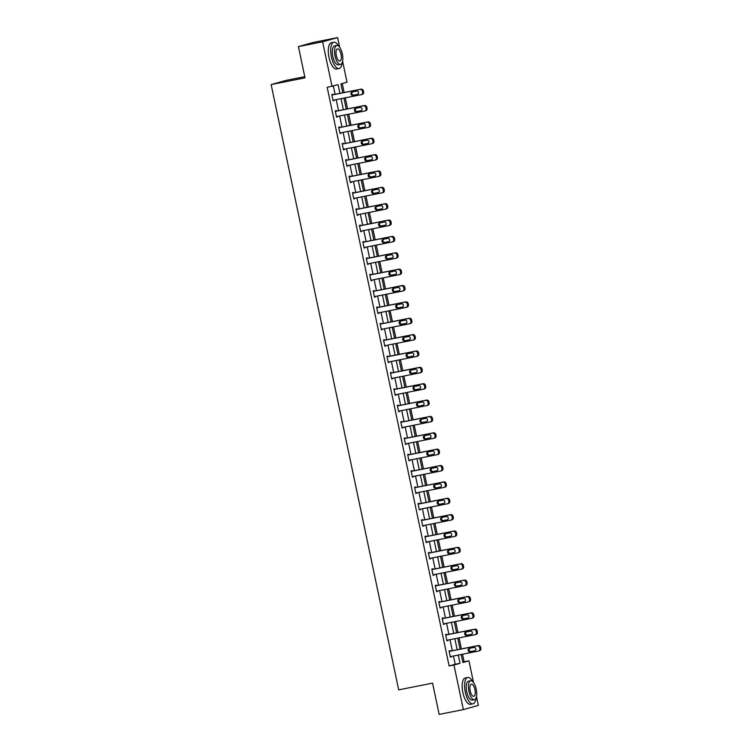 <?xml version="1.0" encoding="UTF-8"?>
<svg xmlns="http://www.w3.org/2000/svg" width="752" height="752" viewBox="0 0 752 752"><rect width="100%" height="100%" fill="white"/><g stroke="black" fill="none" stroke-linecap="round" stroke-linejoin="round"><path stroke-width="1.13" d="M304.767 76.685L286.117 80.379L271.134 84.581L398.682 689.857L432.569 683.136L439.159 714.4L463.354 709.597L453.964 665.022L460.036 663.311L458.297 655.067M271.134 84.581L305.011 77.87L298.431 46.605L313.415 42.403L337.62 37.6L339.66 47.263M342.602 61.25L347.01 82.184L340.938 83.886L342.809 92.778M462.79 662.145L464.106 661.769L462.518 654.231M461.399 648.901L459.068 637.865M457.949 632.535L455.627 621.5M454.499 616.17L452.178 605.134M451.05 599.805L448.728 588.769M447.6 583.449L445.278 572.404M444.159 567.083L441.828 556.038M440.71 550.718L438.378 539.673M437.26 534.352L434.929 523.307M433.81 517.987L431.479 506.951M430.36 501.622L428.038 490.586M426.91 485.256L424.589 474.221M423.461 468.891L421.139 457.855M420.02 452.525L417.689 441.49M416.57 436.16L414.239 425.124M413.121 419.804L410.789 408.759M409.671 403.439L407.34 392.394M406.221 387.073L403.899 376.028M402.771 370.708L400.449 359.663M399.321 354.342L397 343.307M395.872 337.977L393.55 326.941M392.431 321.612L390.1 310.576M388.981 305.246L386.65 294.211M385.532 288.881L383.2 277.845M382.082 272.515L379.76 261.48M378.632 256.159L376.31 245.114M375.182 239.794L372.86 228.749M371.732 223.429L369.411 212.384M368.292 207.063L365.961 196.018M364.842 190.698L362.511 179.662M361.392 174.332L359.061 163.297M357.943 157.967L355.611 146.931M354.493 141.602L352.171 130.566M351.043 125.236L348.721 114.201M347.593 108.88L345.271 97.835M344.143 92.515L342.254 83.519M464.106 661.769L468.947 660.811L473.525 682.534M476.477 696.531L478.347 705.395L463.354 709.597M339.923 93.351L338.099 84.685L327.186 87.345L449.123 665.981L455.195 664.27L453.456 656.026M452.337 650.696L450.006 639.661M448.888 634.331L446.566 623.295M445.438 617.975L443.116 606.93M441.988 601.609L439.666 590.564M438.548 585.244L436.216 574.199M435.098 568.879L432.767 557.834M431.648 552.513L429.317 541.478M428.198 536.148L425.867 525.112M424.748 519.782L422.427 508.747M421.299 503.417L418.977 492.381M417.849 487.052L415.527 476.016M414.399 470.686L412.077 459.651M410.959 454.33L408.627 443.285M407.509 437.965L405.178 426.92M404.059 421.599L401.728 410.554M400.609 405.234L398.287 394.189M397.159 388.869L394.838 377.833M393.71 372.503L391.388 361.468M390.26 356.138L387.938 345.102M386.819 339.772L384.488 328.737M383.37 323.407L381.038 312.371M379.92 307.042L377.589 296.006M376.47 290.686L374.139 279.641M373.02 274.32L370.698 263.275M369.57 257.955L367.249 246.91M366.121 241.589L363.799 230.544M362.671 225.224L360.349 214.188M359.23 208.859L356.899 197.823M355.781 192.493L353.449 181.458M352.331 176.128L350 165.092M348.881 159.762L346.559 148.727M345.431 143.397L343.109 132.361M341.981 127.041L339.66 115.996M338.532 110.676L336.21 99.631M335.091 94.31L333.343 86.019M332.929 94.733L332.816 94.216L331.801 94.498L333.127 100.787L334.048 100.063M336.37 111.099L336.266 110.572L335.251 110.864L336.576 117.152L337.498 116.428M339.819 127.464L339.707 126.938L338.701 127.229L340.026 133.518L340.947 132.794M343.269 143.829L343.156 143.303L342.151 143.594L343.476 149.883L344.388 149.159M346.719 160.195L346.606 159.668L345.591 159.95L346.926 166.248L347.838 165.515M350.169 176.56L350.056 176.034L349.041 176.316L350.366 182.614L351.287 181.881M353.619 192.926L353.506 192.399L352.491 192.681L353.816 198.979L354.737 198.246M357.068 209.291L356.956 208.765L355.94 209.047L357.266 215.345L358.187 214.611M360.509 225.656L360.405 225.13L359.39 225.412L360.716 231.71L361.637 230.977M363.959 242.012L363.855 241.495L362.84 241.777L364.165 248.066L365.087 247.342M367.408 258.378L367.296 257.861L366.29 258.143L367.615 264.431L368.536 263.708M370.858 274.743L370.745 274.217L369.74 274.508L371.065 280.797L371.977 280.073M374.308 291.109L374.195 290.582L373.18 290.874L374.515 297.162L375.427 296.438M377.758 307.474L377.645 306.948L376.63 307.23L377.955 313.528L378.876 312.804M381.208 323.839L381.095 323.313L380.08 323.595L381.405 329.893L382.326 329.16M384.648 340.205L384.545 339.678L383.529 339.96L384.855 346.258L385.776 345.525M388.098 356.57L387.994 356.044L386.979 356.326L388.305 362.624L389.226 361.891M391.548 372.936L391.435 372.409L390.429 372.691L391.754 378.989L392.676 378.256M394.997 389.301L394.885 388.775L393.879 389.057L395.204 395.355L396.116 394.621M398.447 405.657L398.334 405.14L397.319 405.422L398.654 411.711L399.566 410.987M401.897 422.022L401.784 421.505L400.769 421.787L402.094 428.076L403.016 427.352M405.347 438.388L405.234 437.861L404.219 438.153L405.544 444.441L406.465 443.718M408.797 454.753L408.684 454.227L407.669 454.518L408.994 460.807L409.915 460.083M412.237 471.119L412.134 470.592L411.118 470.874L412.444 477.172L413.365 476.448M415.687 487.484L415.583 486.958L414.568 487.24L415.894 493.538L416.815 492.804M419.137 503.849L419.024 503.323L418.018 503.605L419.343 509.903L420.265 509.17M422.586 520.215L422.474 519.688L421.468 519.97L422.793 526.268L423.705 525.535M426.036 536.58L425.923 536.054L424.908 536.336L426.234 542.634L427.155 541.901M429.486 552.946L429.373 552.419L428.358 552.701L429.683 558.999L430.605 558.266M432.936 569.302L432.823 568.785L431.808 569.067L433.133 575.355L434.054 574.631M436.376 585.667L436.273 585.15L435.258 585.432L436.583 591.721L437.504 590.997M439.826 602.032L439.723 601.506L438.707 601.797L440.033 608.086L440.954 607.362M443.276 618.398L443.163 617.871L442.157 618.163L443.483 624.451L444.404 623.728M446.726 634.763L446.613 634.237L445.607 634.519L446.932 640.817L447.844 640.093M450.175 651.129L450.063 650.602L449.047 650.884L450.382 657.182L451.294 656.449M298.431 46.605L322.627 41.802L337.62 37.6M449.123 665.981L453.964 665.022M332.027 86.386L322.627 41.802M457.178 649.737L454.847 638.702M453.729 633.372L451.407 622.336M450.279 617.007L447.957 605.971M446.829 600.641L444.507 589.606M443.379 584.285L441.057 573.24M439.939 567.92L437.608 556.875M436.489 551.554L434.158 540.509M433.039 535.189L430.708 524.144M429.589 518.824L427.258 507.788M426.14 502.458L423.818 491.423M422.69 486.093L420.368 475.057M419.24 469.727L416.918 458.692M415.8 453.362L413.468 442.326M412.35 437.006L410.019 425.961M408.9 420.641L406.569 409.596M405.45 404.275L403.119 393.23M402 387.91L399.679 376.865M398.551 371.544L396.229 360.509M395.101 355.179L392.779 344.143M391.651 338.814L389.329 327.778M388.211 322.448L385.879 311.413M384.761 306.083L382.43 295.047M381.311 289.717L378.98 278.682M377.861 273.361L375.539 262.316M374.411 256.996L372.09 245.951M370.962 240.631L368.64 229.586M367.512 224.265L365.19 213.22M364.071 207.9L361.74 196.864M360.622 191.534L358.29 180.499M357.172 175.169L354.841 164.133M353.722 158.804L351.391 147.768M350.272 142.438L347.95 131.403M346.822 126.073L344.501 115.037M343.373 109.717L341.051 98.672M461.183 654.494L462.875 662.521L468.947 660.811M343.937 98.098L346.258 109.143M347.377 114.464L349.708 125.509M350.827 130.829L353.158 141.874M354.277 147.195L356.608 158.23M357.726 163.56L360.058 174.596M361.176 179.925L363.498 190.961M364.626 196.291L366.948 207.326M368.076 212.656L370.398 223.692M371.526 229.022L373.847 240.057M374.966 245.378L377.297 256.423M378.416 261.743L380.747 272.788M381.866 278.108L384.197 289.153M385.315 294.474L387.637 305.519M388.765 310.839L391.087 321.875M392.215 327.205L394.537 338.24M395.665 343.57L397.987 354.606M399.105 359.935L401.436 370.971M402.555 376.301L404.886 387.336M406.005 392.657L408.336 403.702M409.455 409.022L411.776 420.067M412.904 425.388L415.226 436.433M416.354 441.753L418.676 452.798M419.804 458.118L422.126 469.154M423.244 474.484L425.576 485.519M426.694 490.849L429.025 501.885M430.144 507.215L432.475 518.25M433.594 523.58L435.925 534.616M437.044 539.945L439.365 550.981M440.493 556.301L442.815 567.346M443.943 572.667L446.265 583.712M447.393 589.032L449.715 600.077M450.833 605.398L453.165 616.443M454.283 621.763L456.614 632.799M457.733 638.128L460.064 649.164M455.195 664.27L460.036 663.311M333.108 100.712L334.142 100.505M336.558 117.077L337.592 116.87M340.007 133.442L341.041 133.236M343.457 149.808L344.482 149.601M346.907 166.164L347.932 165.966M350.357 182.529L351.381 182.332M353.807 198.895L354.831 198.697M357.247 215.26L358.281 215.053M360.697 231.625L361.731 231.419M364.147 247.991L365.181 247.784M367.596 264.356L368.63 264.149M371.046 280.722L372.071 280.515M374.496 297.087L375.521 296.88M377.946 313.452L378.97 313.246M381.386 329.808L382.42 329.611M384.836 346.174L385.87 345.976M388.286 362.539L389.32 362.342M391.736 378.905L392.77 378.698M395.185 395.27L396.21 395.063M398.635 411.635L399.66 411.429M402.085 428.001L403.11 427.794M405.525 444.366L406.559 444.159M408.975 460.732L410.009 460.525M412.425 477.097L413.459 476.89M415.875 493.453L416.909 493.256M419.325 509.818L420.349 509.621M422.774 526.184L423.799 525.986M426.224 542.549L427.249 542.342M429.674 558.915L430.699 558.708M433.114 575.28L434.148 575.073M436.564 591.645L437.598 591.439M440.014 608.011L441.048 607.804M443.464 624.376L444.498 624.169M446.914 640.742L447.938 640.535M450.363 657.098L451.388 656.9M331.914 95.025L360.001 89.45A2.143 1.974 -105.7 0 1 362.379 91.161L362.605 92.214A2.143 1.974 -105.7 0 1 361.11 94.696L333.014 100.27M362.126 94.414A2.143 1.974 74.3 0 0 363.62 91.932L363.395 90.879A2.143 1.974 74.3 0 0 361.016 89.168L331.895 94.94M356.721 91.086A1.72 1.579 74.3 0 1 357.538 94.414A1.72 1.579 74.3 0 1 357.426 94.442L352.782 95.363A1.72 1.579 74.3 0 1 351.964 92.035A1.72 1.579 74.3 0 1 352.077 92.007L356.721 91.086M357.886 94.273L353.797 95.081A1.72 1.579 74.3 0 1 352.632 91.894M338.776 46.257A13.404 5.245 78.8 0 0 333.85 42.234A13.404 5.245 78.8 0 0 331.388 56.804A13.404 5.245 78.8 0 0 339.058 68.535A13.404 5.245 78.8 0 0 342.085 62.942M333.85 42.234L331.425 42.714A13.404 5.245 78.8 0 0 328.972 57.284A13.404 5.245 78.8 0 0 336.642 69.015L339.058 68.535M340.562 64.409L338.334 64.851A9.654 3.779 -101.2 0 1 332.807 56.409A9.654 3.779 -101.2 0 1 334.574 45.919L336.802 45.477A9.654 3.779 78.8 0 0 335.035 55.968A9.654 3.779 78.8 0 0 340.562 64.409A9.654 3.779 78.8 0 0 342.329 53.918A9.654 3.779 78.8 0 0 336.802 45.477M336.332 55.601A6.223 2.435 78.8 0 0 339.895 61.044A6.223 2.435 78.8 0 0 341.032 54.285A6.223 2.435 78.8 0 0 337.469 48.842A6.223 2.435 78.8 0 0 336.332 55.601M472.651 681.528A13.404 5.245 78.8 0 0 467.725 677.514A13.404 5.245 78.8 0 0 465.262 692.084A13.404 5.245 78.8 0 0 472.933 703.816A13.404 5.245 78.8 0 0 475.96 698.223M467.725 677.514L465.3 677.994A13.404 5.245 78.8 0 0 462.847 692.564A13.404 5.245 78.8 0 0 470.517 704.295L472.933 703.816M474.437 699.689L472.209 700.131A9.654 3.779 -101.2 0 1 466.682 691.69A9.654 3.779 -101.2 0 1 468.449 681.199L470.677 680.757A9.654 3.779 78.8 0 0 468.91 691.248A9.654 3.779 78.8 0 0 474.437 699.689A9.654 3.779 78.8 0 0 476.204 689.199A9.654 3.779 78.8 0 0 470.677 680.757M470.207 690.881A6.223 2.435 78.8 0 0 473.769 696.324A6.223 2.435 78.8 0 0 474.907 689.565A6.223 2.435 78.8 0 0 471.344 684.123A6.223 2.435 78.8 0 0 470.207 690.881M335.364 111.39L363.451 105.816A2.143 1.974 -105.7 0 1 365.829 107.527L366.055 108.579A2.143 1.974 -105.7 0 1 364.56 111.061L336.464 116.626M365.575 110.779A2.143 1.974 74.3 0 0 367.07 108.297L366.844 107.245A2.143 1.974 74.3 0 0 364.466 105.534L335.345 111.305M360.17 107.451A1.72 1.579 74.3 0 1 360.988 110.779A1.72 1.579 74.3 0 1 360.875 110.807L356.232 111.728A1.72 1.579 74.3 0 1 355.414 108.401A1.72 1.579 74.3 0 1 355.517 108.373L360.17 107.451M361.327 110.629L357.238 111.446A1.72 1.579 74.3 0 1 356.081 108.26M338.814 127.746L366.901 122.181A2.143 1.974 -105.7 0 1 369.279 123.892L369.505 124.945A2.143 1.974 -105.7 0 1 368.01 127.426L339.913 132.991M369.025 127.135A2.143 1.974 74.3 0 0 370.51 124.653L370.294 123.61A2.143 1.974 74.3 0 0 367.916 121.899L338.795 127.671M363.62 123.817A1.72 1.579 74.3 0 1 364.438 127.144A1.72 1.579 74.3 0 1 364.325 127.173L359.682 128.094A1.72 1.579 74.3 0 1 358.864 124.766A1.72 1.579 74.3 0 1 358.967 124.738L363.62 123.817M364.776 126.994L360.687 127.812A1.72 1.579 74.3 0 1 359.531 124.625M342.254 144.111L370.351 138.547A2.143 1.974 -105.7 0 1 372.729 140.257L372.954 141.31A2.143 1.974 -105.7 0 1 371.46 143.792L343.363 149.357M372.466 143.5A2.143 1.974 74.3 0 0 373.96 141.019L373.744 139.975A2.143 1.974 74.3 0 0 371.366 138.255L342.245 144.036M367.061 140.182A1.72 1.579 74.3 0 1 367.878 143.51A1.72 1.579 74.3 0 1 367.775 143.538L363.122 144.459A1.72 1.579 74.3 0 1 362.304 141.122A1.72 1.579 74.3 0 1 362.417 141.103L367.061 140.182M368.226 143.359L364.137 144.177A1.72 1.579 74.3 0 1 362.972 140.991M345.704 160.477L373.8 154.912A2.143 1.974 -105.7 0 1 376.179 156.623L376.395 157.666A2.143 1.974 -105.7 0 1 374.91 160.157L346.813 165.722M375.915 159.866A2.143 1.974 74.3 0 0 377.41 157.384L377.194 156.341A2.143 1.974 74.3 0 0 374.816 154.621L345.685 160.402M370.51 156.538A1.72 1.579 74.3 0 1 371.328 159.875A1.72 1.579 74.3 0 1 371.225 159.903L366.572 160.825A1.72 1.579 74.3 0 1 365.754 157.488A1.72 1.579 74.3 0 1 365.867 157.469L370.51 156.538M371.676 159.725L367.587 160.533A1.72 1.579 74.3 0 1 366.421 157.356M349.154 176.842L377.25 171.268A2.143 1.974 -105.7 0 1 379.628 172.988L379.845 174.032A2.143 1.974 -105.7 0 1 378.35 176.513L350.263 182.087M379.365 176.231A2.143 1.974 74.3 0 0 380.86 173.75L380.644 172.706A2.143 1.974 74.3 0 0 378.265 170.986L349.135 176.767M373.96 172.904A1.72 1.579 74.3 0 1 374.778 176.241A1.72 1.579 74.3 0 1 374.665 176.269L370.022 177.19A1.72 1.579 74.3 0 1 369.204 173.853A1.72 1.579 74.3 0 1 369.317 173.825L373.96 172.904M375.126 176.09L371.037 176.899A1.72 1.579 74.3 0 1 369.871 173.721M352.603 193.208L380.7 187.633A2.143 1.974 -105.7 0 1 383.078 189.354L383.294 190.397A2.143 1.974 -105.7 0 1 381.8 192.879L353.713 198.453M382.815 192.597A2.143 1.974 74.3 0 0 384.31 190.115L384.084 189.062A2.143 1.974 74.3 0 0 381.706 187.351L352.585 193.123M377.41 189.269A1.72 1.579 74.3 0 1 378.228 192.606A1.72 1.579 74.3 0 1 378.115 192.625L373.471 193.546A1.72 1.579 74.3 0 1 372.654 190.218A1.72 1.579 74.3 0 1 372.766 190.19L377.41 189.269M378.576 192.456L374.487 193.264A1.72 1.579 74.3 0 1 373.321 190.087M356.053 209.573L384.15 203.999A2.143 1.974 -105.7 0 1 386.528 205.719L386.744 206.762A2.143 1.974 -105.7 0 1 385.25 209.244L357.153 214.818M386.265 208.962A2.143 1.974 74.3 0 0 387.759 206.48L387.534 205.428A2.143 1.974 74.3 0 0 385.156 203.717L356.034 209.488M380.86 205.634A1.72 1.579 74.3 0 1 381.678 208.971A1.72 1.579 74.3 0 1 381.565 208.99L376.921 209.911A1.72 1.579 74.3 0 1 376.103 206.584A1.72 1.579 74.3 0 1 376.216 206.556L380.86 205.634M382.025 208.821L377.936 209.629A1.72 1.579 74.3 0 1 376.771 206.443M359.503 225.938L387.59 220.364A2.143 1.974 -105.7 0 1 389.968 222.075L390.194 223.128A2.143 1.974 -105.7 0 1 388.699 225.609L360.603 231.184M389.715 225.327A2.143 1.974 74.3 0 0 391.209 222.846L390.984 221.793A2.143 1.974 74.3 0 0 388.605 220.082L359.484 225.854M384.31 222A1.72 1.579 74.3 0 1 385.127 225.327A1.72 1.579 74.3 0 1 385.015 225.356L380.371 226.277A1.72 1.579 74.3 0 1 379.553 222.949A1.72 1.579 74.3 0 1 379.657 222.921L384.31 222M385.475 225.186L381.377 225.995A1.72 1.579 74.3 0 1 380.221 222.808M362.953 242.304L391.04 236.73A2.143 1.974 -105.7 0 1 393.418 238.44L393.644 239.493A2.143 1.974 -105.7 0 1 392.149 241.975L364.053 247.549M393.164 241.693A2.143 1.974 74.3 0 0 394.659 239.211L394.433 238.158A2.143 1.974 74.3 0 0 392.055 236.448L362.934 242.219M387.759 238.365A1.72 1.579 74.3 0 1 388.577 241.693A1.72 1.579 74.3 0 1 388.464 241.721L383.821 242.642A1.72 1.579 74.3 0 1 383.003 239.315A1.72 1.579 74.3 0 1 383.106 239.286L387.759 238.365M388.916 241.552L384.827 242.36A1.72 1.579 74.3 0 1 383.67 239.174M366.393 258.669L394.49 253.095A2.143 1.974 -105.7 0 1 396.868 254.806L397.094 255.859A2.143 1.974 -105.7 0 1 395.599 258.34L367.502 263.914M396.605 258.058A2.143 1.974 74.3 0 0 398.099 255.577L397.883 254.524A2.143 1.974 74.3 0 0 395.505 252.813L366.384 258.585M391.209 254.731A1.72 1.579 74.3 0 1 392.018 258.058A1.72 1.579 74.3 0 1 391.914 258.086L387.261 259.008A1.72 1.579 74.3 0 1 386.453 255.68A1.72 1.579 74.3 0 1 386.556 255.652L391.209 254.731M392.365 257.917L388.276 258.726A1.72 1.579 74.3 0 1 387.111 255.539M369.843 275.025L397.94 269.46A2.143 1.974 -105.7 0 1 400.318 271.171L400.543 272.224A2.143 1.974 -105.7 0 1 399.049 274.706L370.952 280.27M400.055 274.424A2.143 1.974 74.3 0 0 401.549 271.942L401.333 270.889A2.143 1.974 74.3 0 0 398.955 269.178L369.824 274.95M394.65 271.096A1.72 1.579 74.3 0 1 395.467 274.424A1.72 1.579 74.3 0 1 395.364 274.452L390.711 275.373A1.72 1.579 74.3 0 1 389.893 272.045A1.72 1.579 74.3 0 1 390.006 272.017L394.65 271.096M395.815 274.273L391.726 275.091A1.72 1.579 74.3 0 1 390.561 271.904M373.293 291.391L401.389 285.826A2.143 1.974 -105.7 0 1 403.768 287.537L403.984 288.589A2.143 1.974 -105.7 0 1 402.489 291.071L374.402 296.636M403.504 290.78A2.143 1.974 74.3 0 0 404.999 288.298L404.783 287.255A2.143 1.974 74.3 0 0 402.405 285.534L373.274 291.315M398.099 287.461A1.72 1.579 74.3 0 1 398.917 290.789A1.72 1.579 74.3 0 1 398.814 290.817L394.161 291.738A1.72 1.579 74.3 0 1 393.343 288.411A1.72 1.579 74.3 0 1 393.456 288.383L398.099 287.461M399.265 290.639L395.176 291.456A1.72 1.579 74.3 0 1 394.01 288.27M376.743 307.756L404.839 302.191A2.143 1.974 -105.7 0 1 407.217 303.902L407.434 304.955A2.143 1.974 -105.7 0 1 405.939 307.436L377.852 313.001M406.954 307.145A2.143 1.974 74.3 0 0 408.449 304.663L408.223 303.62A2.143 1.974 74.3 0 0 405.845 301.9L376.724 307.681M401.549 303.827A1.72 1.579 74.3 0 1 402.367 307.154A1.72 1.579 74.3 0 1 402.254 307.183L397.611 308.104A1.72 1.579 74.3 0 1 396.793 304.767A1.72 1.579 74.3 0 1 396.906 304.748L401.549 303.827M402.715 307.004L398.626 307.812A1.72 1.579 74.3 0 1 397.46 304.635M380.192 324.121L408.289 318.557A2.143 1.974 -105.7 0 1 410.667 320.267L410.883 321.311A2.143 1.974 -105.7 0 1 409.389 323.802L381.292 329.367M410.404 323.51A2.143 1.974 74.3 0 0 411.899 321.029L411.673 319.985A2.143 1.974 74.3 0 0 409.295 318.265L380.174 324.046M404.999 320.183A1.72 1.579 74.3 0 1 405.817 323.52A1.72 1.579 74.3 0 1 405.704 323.548L401.06 324.469A1.72 1.579 74.3 0 1 400.243 321.132A1.72 1.579 74.3 0 1 400.355 321.113L404.999 320.183M406.165 323.369L402.076 324.178A1.72 1.579 74.3 0 1 400.91 321.001M383.642 340.487L411.729 334.913A2.143 1.974 -105.7 0 1 414.108 336.633L414.333 337.676A2.143 1.974 -105.7 0 1 412.839 340.158L384.742 345.732M413.854 339.876A2.143 1.974 74.3 0 0 415.348 337.394L415.123 336.351A2.143 1.974 74.3 0 0 412.745 334.631L383.623 340.412M408.449 336.548A1.72 1.579 74.3 0 1 409.267 339.885A1.72 1.579 74.3 0 1 409.154 339.904L404.51 340.835A1.72 1.579 74.3 0 1 403.692 337.498A1.72 1.579 74.3 0 1 403.805 337.469L408.449 336.548M409.614 339.735L405.525 340.543A1.72 1.579 74.3 0 1 404.36 337.366M387.092 356.852L415.179 351.278A2.143 1.974 -105.7 0 1 417.557 352.998L417.783 354.042A2.143 1.974 -105.7 0 1 416.288 356.523L388.192 362.097M417.304 356.241A2.143 1.974 74.3 0 0 418.798 353.76L418.573 352.707A2.143 1.974 74.3 0 0 416.194 350.996L387.073 356.768M411.899 352.914A1.72 1.579 74.3 0 1 412.716 356.251A1.72 1.579 74.3 0 1 412.604 356.269L407.96 357.191A1.72 1.579 74.3 0 1 407.142 353.863A1.72 1.579 74.3 0 1 407.246 353.835L411.899 352.914M413.055 356.1L408.966 356.909A1.72 1.579 74.3 0 1 407.81 353.731M390.532 373.218L418.629 367.643A2.143 1.974 -105.7 0 1 421.007 369.364L421.233 370.407A2.143 1.974 -105.7 0 1 419.738 372.889L391.642 378.463M420.753 372.607A2.143 1.974 74.3 0 0 422.239 370.125L422.022 369.072A2.143 1.974 74.3 0 0 419.644 367.361L390.523 373.133M415.348 369.279A1.72 1.579 74.3 0 1 416.166 372.607A1.72 1.579 74.3 0 1 416.053 372.635L411.41 373.556A1.72 1.579 74.3 0 1 410.592 370.228A1.72 1.579 74.3 0 1 410.695 370.2L415.348 369.279M416.505 372.466L412.416 373.274A1.72 1.579 74.3 0 1 411.259 370.087M393.982 389.583L422.079 384.009A2.143 1.974 -105.7 0 1 424.457 385.72L424.683 386.772A2.143 1.974 -105.7 0 1 423.188 389.254L395.091 394.828M424.194 388.972A2.143 1.974 74.3 0 0 425.688 386.49L425.472 385.438A2.143 1.974 74.3 0 0 423.094 383.727L393.973 389.498M418.789 385.644A1.72 1.579 74.3 0 1 419.607 388.972A1.72 1.579 74.3 0 1 419.503 389L414.85 389.921A1.72 1.579 74.3 0 1 414.032 386.594A1.72 1.579 74.3 0 1 414.145 386.566L418.789 385.644M419.954 388.831L415.865 389.639A1.72 1.579 74.3 0 1 414.7 386.453M397.432 405.948L425.529 400.374A2.143 1.974 -105.7 0 1 427.907 402.085L428.123 403.138A2.143 1.974 -105.7 0 1 426.628 405.619L398.541 411.194M427.644 405.337A2.143 1.974 74.3 0 0 429.138 402.856L428.922 401.803A2.143 1.974 74.3 0 0 426.544 400.092L397.413 405.864M422.239 402.01A1.72 1.579 74.3 0 1 423.056 405.337A1.72 1.579 74.3 0 1 422.953 405.366L418.3 406.287A1.72 1.579 74.3 0 1 417.482 402.959A1.72 1.579 74.3 0 1 417.595 402.931L422.239 402.01M423.404 405.196L419.315 406.005A1.72 1.579 74.3 0 1 418.15 402.818M400.882 422.314L428.978 416.74A2.143 1.974 -105.7 0 1 431.357 418.45L431.573 419.503A2.143 1.974 -105.7 0 1 430.078 421.985L401.991 427.559M431.093 421.703A2.143 1.974 74.3 0 0 432.588 419.221L432.372 418.168A2.143 1.974 74.3 0 0 429.994 416.458L400.863 422.229M425.688 418.375A1.72 1.579 74.3 0 1 426.506 421.703A1.72 1.579 74.3 0 1 426.393 421.731L421.75 422.652A1.72 1.579 74.3 0 1 420.932 419.325A1.72 1.579 74.3 0 1 421.045 419.296L425.688 418.375M426.854 421.552L422.765 422.37A1.72 1.579 74.3 0 1 421.599 419.184M404.332 438.67L432.428 433.105A2.143 1.974 -105.7 0 1 434.806 434.816L435.023 435.869A2.143 1.974 -105.7 0 1 433.528 438.35L405.441 443.915M434.543 438.068A2.143 1.974 74.3 0 0 436.038 435.587L435.812 434.534A2.143 1.974 74.3 0 0 433.434 432.823L404.313 438.595M429.138 434.741A1.72 1.579 74.3 0 1 429.956 438.068A1.72 1.579 74.3 0 1 429.843 438.096L425.2 439.018A1.72 1.579 74.3 0 1 424.382 435.69A1.72 1.579 74.3 0 1 424.495 435.662L429.138 434.741M430.304 437.918L426.215 438.736A1.72 1.579 74.3 0 1 425.049 435.549M407.781 455.035L435.878 449.47A2.143 1.974 -105.7 0 1 438.256 451.181L438.472 452.234A2.143 1.974 -105.7 0 1 436.978 454.716L408.881 460.28M437.993 454.424A2.143 1.974 74.3 0 0 439.488 451.943L439.262 450.899A2.143 1.974 74.3 0 0 436.884 449.179L407.763 454.96M432.588 451.106A1.72 1.579 74.3 0 1 433.406 454.434A1.72 1.579 74.3 0 1 433.293 454.462L428.649 455.383A1.72 1.579 74.3 0 1 427.832 452.046A1.72 1.579 74.3 0 1 427.944 452.027L432.588 451.106M433.754 454.283L429.665 455.101A1.72 1.579 74.3 0 1 428.499 451.914M411.231 471.401L439.318 465.836A2.143 1.974 -105.7 0 1 441.697 467.547L441.922 468.599A2.143 1.974 -105.7 0 1 440.428 471.081L412.331 476.646M441.443 470.79A2.143 1.974 74.3 0 0 442.937 468.308L442.712 467.265A2.143 1.974 74.3 0 0 440.334 465.544L411.212 471.325M436.038 467.471A1.72 1.579 74.3 0 1 436.856 470.799A1.72 1.579 74.3 0 1 436.743 470.827L432.099 471.748A1.72 1.579 74.3 0 1 431.281 468.411A1.72 1.579 74.3 0 1 431.385 468.393L436.038 467.471M437.203 470.649L433.105 471.457A1.72 1.579 74.3 0 1 431.949 468.28M414.681 487.766L442.768 482.201A2.143 1.974 -105.7 0 1 445.146 483.912L445.372 484.955A2.143 1.974 -105.7 0 1 443.877 487.437L415.781 493.011M444.893 487.155A2.143 1.974 74.3 0 0 446.387 484.673L446.162 483.63A2.143 1.974 74.3 0 0 443.783 481.91L414.662 487.691M439.488 483.827A1.72 1.579 74.3 0 1 440.305 487.164A1.72 1.579 74.3 0 1 440.193 487.193L435.549 488.114A1.72 1.579 74.3 0 1 434.731 484.777A1.72 1.579 74.3 0 1 434.835 484.749L439.488 483.827M440.644 487.014L436.555 487.822A1.72 1.579 74.3 0 1 435.399 484.645M418.121 504.131L446.218 498.557A2.143 1.974 -105.7 0 1 448.596 500.277L448.822 501.321A2.143 1.974 -105.7 0 1 447.327 503.802L419.231 509.377M448.333 503.52A2.143 1.974 74.3 0 0 449.828 501.039L449.611 499.995A2.143 1.974 74.3 0 0 447.233 498.275L418.112 504.056M442.937 500.193A1.72 1.579 74.3 0 1 443.746 503.53A1.72 1.579 74.3 0 1 443.642 503.549L438.989 504.47A1.72 1.579 74.3 0 1 438.172 501.142A1.72 1.579 74.3 0 1 438.284 501.114L442.937 500.193M444.094 503.379L440.005 504.188A1.72 1.579 74.3 0 1 438.839 501.011M421.571 520.497L449.668 514.923A2.143 1.974 -105.7 0 1 452.046 516.643L452.262 517.686A2.143 1.974 -105.7 0 1 450.777 520.168L422.68 525.742M451.783 519.886A2.143 1.974 74.3 0 0 453.277 517.404L453.061 516.351A2.143 1.974 74.3 0 0 450.683 514.641L421.552 520.412M446.378 516.558A1.72 1.579 74.3 0 1 447.196 519.895A1.72 1.579 74.3 0 1 447.092 519.914L442.439 520.835A1.72 1.579 74.3 0 1 441.621 517.508A1.72 1.579 74.3 0 1 441.734 517.479L446.378 516.558M447.543 519.745L443.454 520.553A1.72 1.579 74.3 0 1 442.289 517.376M425.021 536.862L453.118 531.288A2.143 1.974 -105.7 0 1 455.496 533.008L455.712 534.052A2.143 1.974 -105.7 0 1 454.217 536.533L426.13 542.107M455.233 536.251A2.143 1.974 74.3 0 0 456.727 533.77L456.511 532.717A2.143 1.974 74.3 0 0 454.133 531.006L425.002 536.778M449.828 532.924A1.72 1.579 74.3 0 1 450.645 536.251A1.72 1.579 74.3 0 1 450.533 536.279L445.889 537.201A1.72 1.579 74.3 0 1 445.071 533.873A1.72 1.579 74.3 0 1 445.184 533.845L449.828 532.924M450.993 536.11L446.904 536.919A1.72 1.579 74.3 0 1 445.739 533.732M428.471 553.228L456.567 547.653A2.143 1.974 -105.7 0 1 458.946 549.364L459.162 550.417A2.143 1.974 -105.7 0 1 457.667 552.899L429.58 558.473M458.682 552.617A2.143 1.974 74.3 0 0 460.177 550.135L459.951 549.082A2.143 1.974 74.3 0 0 457.573 547.371L428.452 553.143M453.277 549.289A1.72 1.579 74.3 0 1 454.095 552.617A1.72 1.579 74.3 0 1 453.982 552.645L449.339 553.566A1.72 1.579 74.3 0 1 448.521 550.238A1.72 1.579 74.3 0 1 448.634 550.21L453.277 549.289M454.443 552.476L450.354 553.284A1.72 1.579 74.3 0 1 449.188 550.097M431.921 569.593L460.017 564.019A2.143 1.974 -105.7 0 1 462.395 565.73L462.612 566.782A2.143 1.974 -105.7 0 1 461.117 569.264L433.02 574.838M462.132 568.982A2.143 1.974 74.3 0 0 463.627 566.5L463.401 565.448A2.143 1.974 74.3 0 0 461.023 563.737L431.902 569.508M456.727 565.654A1.72 1.579 74.3 0 1 457.545 568.982A1.72 1.579 74.3 0 1 457.432 569.01L452.789 569.931A1.72 1.579 74.3 0 1 451.971 566.604A1.72 1.579 74.3 0 1 452.084 566.576L456.727 565.654M457.893 568.841L453.804 569.649A1.72 1.579 74.3 0 1 452.638 566.463M435.37 585.958L463.458 580.384A2.143 1.974 -105.7 0 1 465.836 582.095L466.061 583.148A2.143 1.974 -105.7 0 1 464.567 585.629L436.47 591.204M465.582 585.347A2.143 1.974 74.3 0 0 467.077 582.866L466.851 581.813A2.143 1.974 74.3 0 0 464.473 580.102L435.352 585.874M460.177 582.02A1.72 1.579 74.3 0 1 460.995 585.347A1.72 1.579 74.3 0 1 460.882 585.376L456.238 586.297A1.72 1.579 74.3 0 1 455.421 582.969A1.72 1.579 74.3 0 1 455.524 582.941L460.177 582.02M461.343 585.197L457.244 586.015A1.72 1.579 74.3 0 1 456.088 582.828M438.82 602.314L466.907 596.75A2.143 1.974 -105.7 0 1 469.286 598.46L469.511 599.513A2.143 1.974 -105.7 0 1 468.017 601.995L439.92 607.56M469.032 601.713A2.143 1.974 74.3 0 0 470.526 599.231L470.301 598.178A2.143 1.974 74.3 0 0 467.923 596.468L438.801 602.239M463.627 598.385A1.72 1.579 74.3 0 1 464.445 601.713A1.72 1.579 74.3 0 1 464.332 601.741L459.688 602.662A1.72 1.579 74.3 0 1 458.87 599.335A1.72 1.579 74.3 0 1 458.974 599.306L463.627 598.385M464.783 601.562L460.694 602.38A1.72 1.579 74.3 0 1 459.538 599.194M442.261 618.68L470.357 613.115A2.143 1.974 -105.7 0 1 472.735 614.826L472.961 615.879A2.143 1.974 -105.7 0 1 471.466 618.36L443.37 623.925M472.472 618.069A2.143 1.974 74.3 0 0 473.967 615.587L473.751 614.544A2.143 1.974 74.3 0 0 471.372 612.824L442.251 618.605M467.077 614.751A1.72 1.579 74.3 0 1 467.894 618.078A1.72 1.579 74.3 0 1 467.782 618.106L463.129 619.028A1.72 1.579 74.3 0 1 462.32 615.691A1.72 1.579 74.3 0 1 462.424 615.672L467.077 614.751M468.233 617.928L464.144 618.746A1.72 1.579 74.3 0 1 462.988 615.559M445.71 635.045L473.807 629.48A2.143 1.974 -105.7 0 1 476.185 631.191L476.411 632.244A2.143 1.974 -105.7 0 1 474.916 634.726L446.82 640.29M475.922 634.434A2.143 1.974 74.3 0 0 477.417 631.953L477.2 630.909A2.143 1.974 74.3 0 0 474.822 629.189L445.701 634.97M470.517 631.116A1.72 1.579 74.3 0 1 471.335 634.444A1.72 1.579 74.3 0 1 471.231 634.472L466.578 635.393A1.72 1.579 74.3 0 1 465.761 632.056A1.72 1.579 74.3 0 1 465.873 632.037L470.517 631.116M471.683 634.293L467.594 635.102A1.72 1.579 74.3 0 1 466.428 631.924M449.16 651.411L477.257 645.836A2.143 1.974 -105.7 0 1 479.635 647.557L479.851 648.6A2.143 1.974 -105.7 0 1 478.357 651.082L450.269 656.656M479.372 650.8A2.143 1.974 74.3 0 0 480.866 648.318L480.65 647.275A2.143 1.974 74.3 0 0 478.272 645.554L449.141 651.335M473.967 647.472A1.72 1.579 74.3 0 1 474.785 650.809A1.72 1.579 74.3 0 1 474.681 650.837L470.028 651.758A1.72 1.579 74.3 0 1 469.21 648.421A1.72 1.579 74.3 0 1 469.323 648.393L473.967 647.472M475.132 650.659L471.043 651.467A1.72 1.579 74.3 0 1 469.878 648.29M361.016 89.168L360.001 89.45M363.395 90.879L362.379 91.161M363.62 91.932L362.605 92.214M352.782 95.363L353.797 95.081M364.466 105.534L363.451 105.816M366.844 107.245L365.829 107.527M367.07 108.297L366.055 108.579M356.232 111.728L357.238 111.446M367.916 121.899L366.901 122.181M370.294 123.61L369.279 123.892M370.51 124.653L369.505 124.945M359.682 128.094L360.687 127.812M371.366 138.255L370.351 138.547M373.744 139.975L372.729 140.257M373.96 141.019L372.954 141.31M363.122 144.459L364.137 144.177M374.816 154.621L373.8 154.912M377.194 156.341L376.179 156.623M377.41 157.384L376.395 157.666M366.572 160.825L367.587 160.533M378.265 170.986L377.25 171.268M380.644 172.706L379.628 172.988M380.86 173.75L379.845 174.032M370.022 177.19L371.037 176.899M381.706 187.351L380.7 187.633M384.084 189.062L383.078 189.354M384.31 190.115L383.294 190.397M373.471 193.546L374.487 193.264M385.156 203.717L384.15 203.999M387.534 205.428L386.528 205.719M387.759 206.48L386.744 206.762M376.921 209.911L377.936 209.629M388.605 220.082L387.59 220.364M390.984 221.793L389.968 222.075M391.209 222.846L390.194 223.128M380.371 226.277L381.377 225.995M392.055 236.448L391.04 236.73M394.433 238.158L393.418 238.44M394.659 239.211L393.644 239.493M383.821 242.642L384.827 242.36M395.505 252.813L394.49 253.095M397.883 254.524L396.868 254.806M398.099 255.577L397.094 255.859M387.261 259.008L388.276 258.726M398.955 269.178L397.94 269.46M401.333 270.889L400.318 271.171M401.549 271.942L400.543 272.224M390.711 275.373L391.726 275.091M402.405 285.534L401.389 285.826M404.783 287.255L403.768 287.537M404.999 288.298L403.984 288.589M394.161 291.738L395.176 291.456M405.845 301.9L404.839 302.191M408.223 303.62L407.217 303.902M408.449 304.663L407.434 304.955M397.611 308.104L398.626 307.812M409.295 318.265L408.289 318.557M411.673 319.985L410.667 320.267M411.899 321.029L410.883 321.311M401.06 324.469L402.076 324.178M412.745 334.631L411.729 334.913M415.123 336.351L414.108 336.633M415.348 337.394L414.333 337.676M404.51 340.835L405.525 340.543M416.194 350.996L415.179 351.278M418.573 352.707L417.557 352.998M418.798 353.76L417.783 354.042M407.96 357.191L408.966 356.909M419.644 367.361L418.629 367.643M422.022 369.072L421.007 369.364M422.239 370.125L421.233 370.407M411.41 373.556L412.416 373.274M423.094 383.727L422.079 384.009M425.472 385.438L424.457 385.72M425.688 386.49L424.683 386.772M414.85 389.921L415.865 389.639M426.544 400.092L425.529 400.374M428.922 401.803L427.907 402.085M429.138 402.856L428.123 403.138M418.3 406.287L419.315 406.005M429.994 416.458L428.978 416.74M432.372 418.168L431.357 418.45M432.588 419.221L431.573 419.503M421.75 422.652L422.765 422.37M433.434 432.823L432.428 433.105M435.812 434.534L434.806 434.816M436.038 435.587L435.023 435.869M425.2 439.018L426.215 438.736M436.884 449.179L435.878 449.47M439.262 450.899L438.256 451.181M439.488 451.943L438.472 452.234M428.649 455.383L429.665 455.101M440.334 465.544L439.318 465.836M442.712 467.265L441.697 467.547M442.937 468.308L441.922 468.599M432.099 471.748L433.105 471.457M443.783 481.91L442.768 482.201M446.162 483.63L445.146 483.912M446.387 484.673L445.372 484.955M435.549 488.114L436.555 487.822M447.233 498.275L446.218 498.557M449.611 499.995L448.596 500.277M449.828 501.039L448.822 501.321M438.989 504.47L440.005 504.188M450.683 514.641L449.668 514.923M453.061 516.351L452.046 516.643M453.277 517.404L452.262 517.686M442.439 520.835L443.454 520.553M454.133 531.006L453.118 531.288M456.511 532.717L455.496 533.008M456.727 533.77L455.712 534.052M445.889 537.201L446.904 536.919M457.573 547.371L456.567 547.653M459.951 549.082L458.946 549.364M460.177 550.135L459.162 550.417M449.339 553.566L450.354 553.284M461.023 563.737L460.017 564.019M463.401 565.448L462.395 565.73M463.627 566.5L462.612 566.782M452.789 569.931L453.804 569.649M464.473 580.102L463.458 580.384M466.851 581.813L465.836 582.095M467.077 582.866L466.061 583.148M456.238 586.297L457.244 586.015M467.923 596.468L466.907 596.75M470.301 598.178L469.286 598.46M470.526 599.231L469.511 599.513M459.688 602.662L460.694 602.38M471.372 612.824L470.357 613.115M473.751 614.544L472.735 614.826M473.967 615.587L472.961 615.879M463.129 619.028L464.144 618.746M474.822 629.189L473.807 629.48M477.2 630.909L476.185 631.191M477.417 631.953L476.411 632.244M466.578 635.393L467.594 635.102M478.272 645.554L477.257 645.836M480.65 647.275L479.635 647.557M480.866 648.318L479.851 648.6M470.028 651.758L471.043 651.467M362.257 94.376L361.251 94.658M365.707 110.741L364.701 111.023M369.157 127.107L368.142 127.389M372.607 143.472L371.591 143.754M376.056 159.838L375.041 160.12M379.506 176.203L378.491 176.485M382.956 192.568L381.941 192.85M386.396 208.924L385.391 209.216M389.846 225.29L388.84 225.581M393.296 241.655L392.281 241.947M396.746 258.021L395.731 258.303M400.196 274.386L399.18 274.668M403.645 290.751L402.63 291.033M407.095 307.117L406.08 307.399M410.545 323.482L409.53 323.764M413.985 339.848L412.98 340.13M417.435 356.213L416.429 356.495M420.885 372.569L419.87 372.86M424.335 388.934L423.32 389.226M427.785 405.3L426.769 405.591M431.234 421.665L430.219 421.947M434.684 438.031L433.669 438.313M438.125 454.396L437.119 454.678M441.574 470.761L440.569 471.043M445.024 487.127L444.009 487.409M448.474 503.492L447.459 503.774M451.924 519.858L450.909 520.14M455.374 536.214L454.358 536.505M458.823 552.579L457.808 552.87M462.264 568.944L461.258 569.226M465.714 585.31L464.708 585.592M469.163 601.675L468.148 601.957M472.613 618.041L471.598 618.323M476.063 634.406L475.048 634.688M479.513 650.771L478.498 651.053"/></g></svg>
